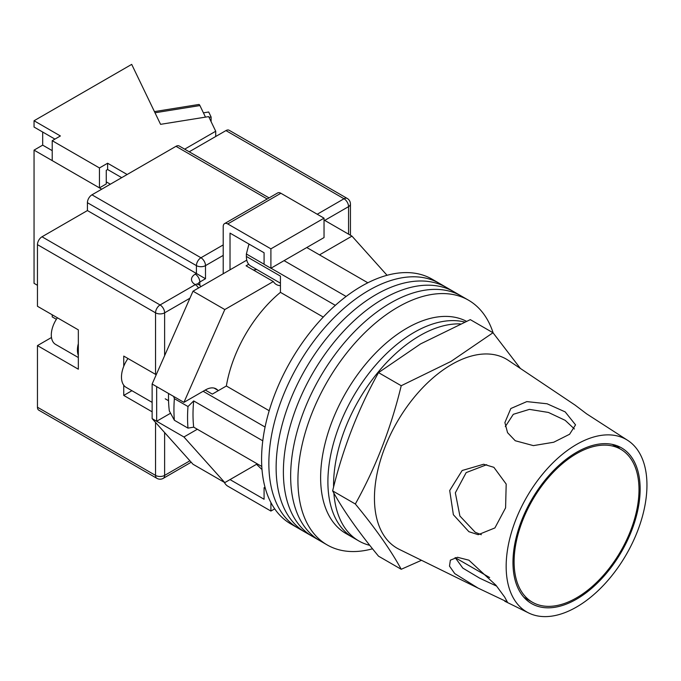 <?xml version="1.0" encoding="UTF-8"?>
<svg xmlns="http://www.w3.org/2000/svg" width="681" height="681" viewBox="0 0 681 681"><rect width="100%" height="100%" fill="white"/><g stroke="black" fill="none" stroke-linecap="round" stroke-linejoin="round"><path stroke-width="1.02" d="M493.155 332.932A141.308 81.584 120 0 0 468.494 300.185L439.424 283.407A141.308 81.584 120 0 0 368.77 290.404A141.308 81.584 120 0 0 276.46 414.925A141.308 81.584 120 0 0 298.116 528.15L290.855 523.961A141.308 81.584 120 0 1 269.191 410.728A141.308 81.584 120 0 1 361.509 286.207A141.308 81.584 120 0 1 432.154 279.21L439.424 283.407A141.308 81.584 120 0 0 368.77 290.404A141.308 81.584 120 0 0 276.46 414.925A141.308 81.584 120 0 0 298.116 528.15L305.386 532.346A141.308 81.584 120 0 1 283.73 419.121A141.308 81.584 120 0 1 376.04 294.601A141.308 81.584 120 0 0 283.73 419.121A141.308 81.584 120 0 0 305.386 532.346L312.656 536.543A141.308 81.584 120 0 1 290.991 423.318A141.308 81.584 120 0 1 383.309 298.797A141.308 81.584 120 0 0 290.991 423.318A141.308 81.584 120 0 0 312.656 536.543L319.917 540.74A141.308 81.584 120 0 1 298.261 427.506A141.308 81.584 120 0 1 390.571 302.994A141.308 81.584 120 0 0 298.261 427.506A141.308 81.584 120 0 0 319.917 540.74L327.186 544.936A141.308 81.584 120 0 0 372.533 548.784M446.693 287.603A141.308 81.584 120 0 0 376.04 294.601A141.308 81.584 120 0 1 446.693 287.603M453.955 291.8A141.308 81.584 120 0 0 383.309 298.797A141.308 81.584 120 0 1 453.955 291.8M461.224 295.997A141.308 81.584 120 0 0 390.571 302.994A141.308 81.584 120 0 1 461.224 295.997M468.494 300.185A141.308 81.584 120 0 0 397.84 307.191A141.308 81.584 120 0 0 305.531 431.703A141.308 81.584 120 0 0 327.186 544.936M306.782 247.535L367.842 282.785M261.793 466.468L193.685 427.149A134.881 77.872 -60 0 1 193.685 400.93L262.781 440.82M284.071 260.644L346.118 296.465M205.27 390.043L212.31 394.112L226.364 385.999A99.554 57.476 -60 0 1 280.436 292.345L280.436 276.111L246.377 256.448L246.377 253.987L248.761 244.768A131.007 75.642 -60 0 1 249.399 244.3M265.352 488.447L264.083 487.724L264.083 499.258L230.025 479.594L256.533 464.289L262.006 469.549M193.685 427.149L187.99 428.128L174.37 420.262L169.322 410.924A131.007 75.642 -60 0 1 168.547 393.49M173.672 396.453L174.37 398.666A142.584 82.324 120 0 0 174.37 420.262M187.99 428.128A142.584 82.324 -60 0 1 187.99 406.531L174.37 398.666M187.99 406.531L193.685 400.93M203.134 391.277L265.079 427.038M249.791 244.522L248.761 244.768M246.377 253.987L264.083 264.211M270.987 268.195L335.333 305.343M323.262 317.074L280.436 292.345M269.199 410.728L226.364 385.999M280.436 283.177L250.693 266.007A20.873 12.054 -60 0 1 246.377 256.448M333.86 493.087A122.035 70.458 120 0 0 358.853 540.961L353.175 537.684A122.035 70.458 120 0 1 334.465 439.9A122.035 70.458 120 0 1 414.193 332.362A122.035 70.458 120 0 1 464.655 322.036A122.035 70.458 120 0 0 414.193 332.362A122.035 70.458 120 0 0 334.465 439.9A122.035 70.458 120 0 0 353.175 537.684L345.905 533.495A122.035 70.458 120 0 1 327.195 435.704A122.035 70.458 120 0 1 406.923 328.165A122.035 70.458 120 0 1 466.417 321.279M460.382 323.909A122.035 70.458 120 0 0 419.862 335.639A122.035 70.458 120 0 0 333.588 487.094M358.853 540.961A122.035 70.458 120 0 0 369.792 545.336M152.135 402.369L126.13 387.361A22.482 12.982 -60 0 1 127.968 358.529M319.5 254.873L351.966 236.128L387.055 275.294M217.775 390.204A21.196 12.241 -60 0 0 216.098 388.868A21.196 12.241 -60 0 0 205.5 389.915L183.93 402.369L224.798 309.549L273.319 281.534A24.082 13.909 120 0 0 276.341 284.522A24.082 13.909 120 0 0 280.436 285.645M197.32 429.251L183.93 436.981L156.673 421.25L156.673 386.638L152.135 384.016L152.135 418.628L193.012 464.255L224.798 482.608L183.93 436.981M257.273 463.863L224.798 482.608M224.798 309.549L193.012 291.196L152.135 384.016M193.012 291.196L246.769 260.151M248.693 264.288L246.071 265.803L273.319 281.534M351.966 236.128L324.037 220.006M170.556 413.239L156.673 421.25L152.135 418.628M183.93 402.369L156.673 386.638M253.187 269.906A24.082 13.909 120 0 0 256.703 269.472M230.025 269.821L230.025 233.115L264.083 252.779L264.083 264.313L270.902 268.246L324.037 237.567L324.037 218.167L280.887 193.259L227.752 223.938A6.427 3.711 -120 0 0 224.543 223.615A6.427 3.711 -120 0 0 223.215 226.56L223.215 273.753M270.902 268.246L270.902 248.846L324.037 218.167M270.902 248.846L227.752 223.938M224.543 223.615L277.678 192.936A6.427 3.711 60 0 1 280.887 193.259M274.715 508.86L270.902 511.056L227.752 486.149A6.427 3.711 -120 0 1 224.304 482.318M270.902 511.056L270.902 502.527M264.083 487.724L265.003 487.196M78.332 355.371A20.549 11.866 -60 0 1 78.332 343.692M78.332 357.534L55.561 344.39A20.549 11.866 -60 0 1 57.408 317.789M37.455 407.221L155.54 475.398A6.427 3.711 120 0 0 156.868 478.334L38.783 410.166A6.427 3.711 -60 0 1 37.455 407.221L37.455 345.599L78.332 369.204L78.332 329.868L37.455 306.271L37.455 244.649A6.427 3.711 -60 0 1 42.001 236.784L87.415 210.565L87.415 202.7A6.427 3.711 -60 0 1 91.961 194.826L175.979 146.321A6.427 3.711 -60 0 1 179.188 145.998L269.08 197.899M123.746 385.208L123.746 395.423L152.135 411.809M156.221 374.737L123.746 356.086L123.746 366.301M189.216 151.786L225.939 130.59A6.427 3.711 -60 0 1 229.148 130.267L347.233 198.443A6.427 3.711 120 0 0 344.016 198.758L225.939 130.59M223.215 255.401L205.5 265.624L205.5 278.733L87.415 210.565M51.484 337.495A24.082 13.909 -60 0 1 51.084 337.733L37.455 345.599M131.927 390.698L123.746 395.423M638.999 489.69A88.317 50.99 120 0 0 620.714 449.256A88.317 50.99 120 0 0 552.657 472.92A88.317 50.99 120 0 0 514.104 561.799A88.317 50.99 120 0 0 532.397 602.225A88.317 50.99 120 0 0 600.455 578.561A88.317 50.99 120 0 0 638.999 489.69M478.079 588.103L507.362 602.03L504.655 597.075L495.981 585.251L468.903 560.182L457.513 557.288L450.354 560.182L449.494 566.124L454.746 573.598L478.079 588.103L399.211 549.337A109.19 63.044 -60 0 1 374.448 498.211A109.19 63.044 -60 0 1 451.656 364.48A109.19 63.044 -60 0 1 508.315 360.36L575.122 405.127L586.562 413.81L628.214 440.701A99.554 57.476 -60 0 1 646.95 485.102A99.554 57.476 -60 0 1 604.745 583.949A99.554 57.476 -60 0 1 528.737 613.002A99.554 57.476 -60 0 1 506.162 566.388A99.554 57.476 -60 0 1 550.878 464.885A99.554 57.476 -60 0 1 628.214 440.701M496.662 586.137L479.688 578.178L462.825 568.107L455.138 557.543M481.339 534.721L475.236 532.27L459.905 516.028L455.342 492.823L466.17 472.605L486.711 464.697M493.878 467.319L483.638 464.246L462.152 470.503L449.707 490.516L453.376 514.725L468.903 531.699L478.207 534.696L494.908 527.928L505.591 507.856L506.187 484.063L493.878 467.319M505.302 426.612L513.304 414.312L529.426 409.375L548.435 412.448L565.196 420.347L574.415 428.979M565.196 411.903L547.098 403.782L526.83 401.603L510.827 408.523L504.893 422.569L507.549 432.665L515.245 440.743L533.376 445.621L553.696 442.241L569.605 434.248L575.547 424.867L565.196 411.903M401.228 569.282L378.517 556.173C358.163 531.486 342.875 509.728 332.634 490.89C342.875 448.541 358.163 409.119 378.517 372.618L420.577 343.914L470.299 319.636L493.001 332.745L450.95 361.449L401.228 385.727C390.988 428.068 375.691 467.498 355.337 504C375.691 528.677 390.988 550.435 401.228 569.282L421.488 560.293M640.14 489.035A89.918 51.918 -60 0 1 602.013 578.322A89.918 51.918 -60 0 1 533.359 604.558A89.918 51.918 -60 0 1 512.972 562.455A89.918 51.918 -60 0 1 553.355 470.775A89.918 51.918 -60 0 1 623.217 448.924A89.918 51.918 -60 0 1 640.14 489.035M619.846 448.762L617.037 445.757M520.369 368.43L493.001 332.745M355.337 504L332.634 490.89M401.228 385.727L378.517 372.618M209.024 117.336L211.101 117.004L211.101 121.661M203.423 112.85L208.692 111.999L211.101 117.004M154.434 111.599L198.895 104.465A6.427 1.405 80.9 0 1 199.916 105.564L205.483 117.123M121.703 177.656L107.624 169.526L107.624 163.236L99.452 167.952L52.216 140.686L60.388 135.962L34.05 120.758L34.05 127.049L54.94 139.111M127.151 174.506L107.624 163.236M101.724 189.19L34.05 150.126L34.05 283.33L37.455 285.296M215.715 136.489L215.715 131.246L184.67 149.165M34.05 150.126L42.682 145.138L42.682 132.029M215.715 131.246L208.675 116.613L160.571 124.334L131.697 64.38L34.05 120.758M52.216 140.686L52.216 160.614L99.452 187.879L106.262 183.947L106.262 170.31L107.624 169.526M99.452 167.952L99.452 187.879M56.387 319.304L52.216 316.895L52.216 314.792M42.682 145.138L52.216 150.646M106.262 181.853L110.348 184.21M164.623 432.571L164.623 475.398A6.427 3.711 180 0 1 155.54 475.398L155.54 422.433M155.54 374.448L155.54 312.826L37.455 244.649M156.868 478.334A6.427 6.427 0 0 0 163.295 478.334A6.427 3.711 60 0 0 164.623 475.398L189.914 460.799M348.561 234.162L348.561 206.632L324.718 220.397M189.914 298.227L164.623 312.826L164.623 355.652M317.227 214.234L344.016 198.758A6.427 3.711 60 0 1 348.561 206.632A6.427 3.711 180 0 0 350.443 204.011A6.427 6.427 0 0 0 347.233 198.443M42.001 236.784L160.078 304.96L195.277 284.641A12.845 7.414 180 0 1 195.277 274.145L196.417 273.49L196.417 265.624L87.415 202.7M267.199 198.988L175.979 146.321M91.961 194.826L200.955 257.758L223.215 244.913M205.5 278.733L199.822 282.019L199.822 285.339M195.277 274.145A6.427 3.711 -120 0 1 199.822 282.019A6.427 3.711 0 0 0 198.026 284.02M200.955 257.758A6.427 3.711 120 0 0 196.417 265.624A6.427 3.711 0 0 0 205.5 265.624A6.427 3.711 60 0 0 200.955 257.758M200.844 286.667A6.427 6.427 0 0 0 198.494 284.317A6.427 3.711 120 0 0 195.277 284.641A6.427 3.711 -120 0 1 198.494 288.029M160.078 304.96A6.427 3.711 120 0 0 155.54 312.826A6.427 3.711 180 0 0 164.623 312.826A6.427 3.711 -120 0 0 160.078 304.96M51.577 338.023L51.084 337.733M199.916 105.564L155.004 112.774M214.098 388.085L218.422 390.579M168.547 400.726L165.228 398.802M198.494 284.317L197.711 283.73L197.941 284.641M350.443 204.011L350.443 235.251M191.191 462.229L163.295 478.334M612.253 444.378L620.714 449.256M455.155 557.628L489.656 577.548M523.936 597.339L532.397 602.225M528.737 613.002L504.749 601.212"/></g></svg>
